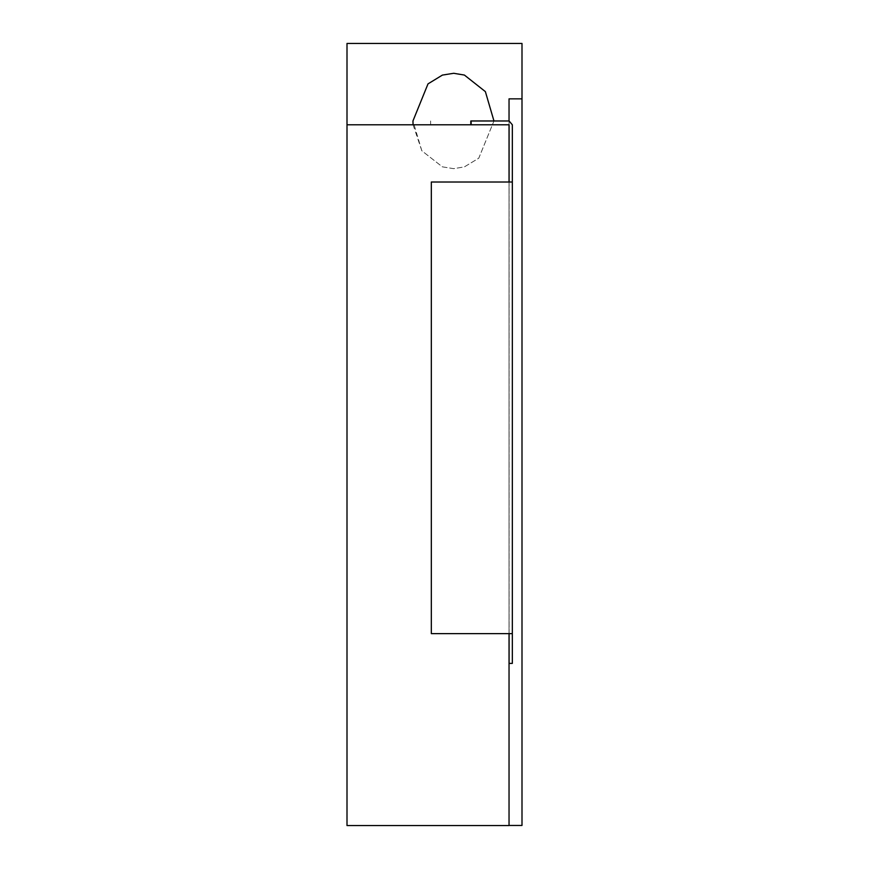 <?xml version="1.0" encoding="UTF-8"?>
<svg xmlns="http://www.w3.org/2000/svg" width="869" height="869" viewBox="0 0 869 869"><rect width="100%" height="100%" fill="white"/><g stroke="black" fill="none" stroke-linecap="round" stroke-linejoin="round"><path stroke-width="0.65" stroke-dasharray="4.34 3.26" d="M509.093 663.405L512.33 663.405L512.33 182.012L509.093 182.012L509.093 663.405L512.33 663.405L512.33 182.012L431.317 182.012L509.093 182.012L509.093 124.788L509.093 182.012L431.317 182.012L431.317 633.631L509.093 633.631L509.093 124.788L471.476 124.788L471.476 120.976L470.802 120.976L470.802 124.788L509.093 124.788L471.476 124.788L471.476 120.976L470.802 120.976L509.093 120.976L512.33 124.788L512.33 182.012L509.093 182.012L512.33 182.012L509.093 182.012L509.093 663.405L512.33 663.405L512.33 124.788L509.093 120.976L470.802 120.976M470.802 124.788L509.093 124.788M512.33 633.62L431.317 633.599M509.093 633.631L509.093 182.012L512.33 182.012L512.33 124.788M512.33 182.012L509.093 182.012M471.476 120.976L509.093 120.976M347.003 825.55L347.003 43.45L521.997 43.45L521.997 825.452L509.038 825.452L509.038 98.849L521.997 98.849L521.997 43.45L347.003 43.45L347.003 124.788L509.038 124.788L509.038 825.452L509.038 98.849L509.038 825.452L509.038 98.849L509.038 124.788L347.003 124.788L509.038 124.788L347.003 124.788L347.003 825.55L509.038 825.55L347.003 825.55M509.038 182.012L509.038 633.631L509.038 182.012M521.997 825.452L521.997 98.849L509.038 98.849L509.038 825.452L521.997 825.452M347.003 124.788L509.038 124.788L347.003 124.788M430.611 120.976L430.611 124.788L430.611 120.976M413.079 124.788L421.823 150.772L442.354 166.837L453.64 168.662L464.35 166.902L478.765 158.201L493.961 120.976L485.38 91.625L464.394 75.06L453.683 73.289L442.397 75.092L428.004 83.88L412.949 120.976L421.823 150.772L442.354 166.837L453.64 168.662L464.35 166.902L478.765 158.201L493.961 120.976"/><path stroke-width="1.3" d="M512.33 182.012L431.317 182.012L431.317 633.62L509.093 633.631L509.093 663.405L512.33 663.405L512.33 124.788L509.093 120.976L470.802 120.976L470.802 124.788M512.33 633.62L431.317 633.631M509.093 663.405L509.093 633.631M509.038 124.788L509.038 182.012L509.038 124.788L347.003 124.788L347.003 825.55L347.003 43.45L347.003 124.788L509.093 124.788L509.093 182.012M471.476 120.976L470.802 120.976M509.093 120.976L512.33 124.788M347.003 43.45L521.997 43.45L521.997 98.849L509.038 98.849L509.038 120.976L509.038 98.849L521.997 98.849L521.997 825.452L521.997 43.45L347.003 43.45M521.997 825.452L509.038 825.452L509.038 633.631L509.038 825.452L521.997 825.452M347.003 825.55L509.038 825.55L347.003 825.55M493.961 120.976L485.38 91.625L464.394 75.06L453.683 73.289L442.397 75.092L428.004 83.88L412.949 120.976L413.079 124.788"/></g></svg>
